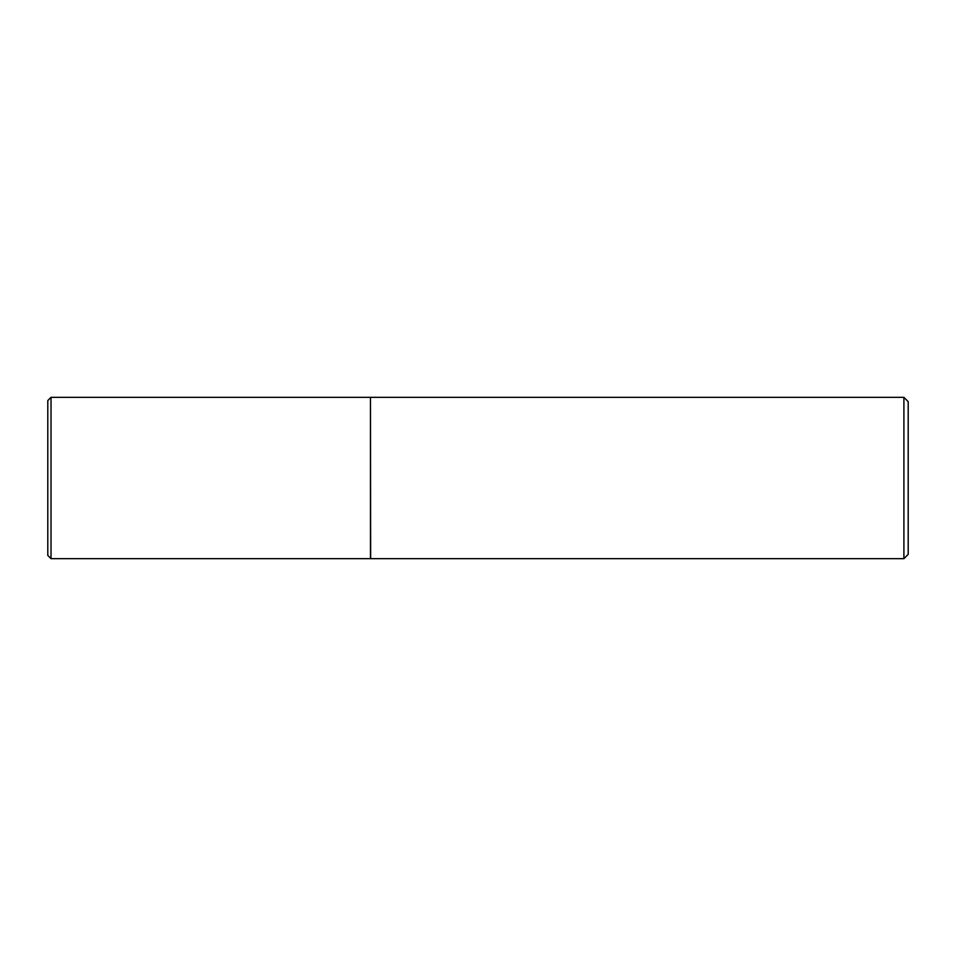 <?xml version="1.0" encoding="UTF-8"?>
<svg xmlns="http://www.w3.org/2000/svg" width="956" height="956" viewBox="0 0 956 956"><rect width="100%" height="100%" fill="white"/><g stroke="black" fill="none" stroke-linecap="round" stroke-linejoin="round"><path stroke-width="1.43" d="M51.027 558.663L51.027 397.338L370.45 397.338L370.45 558.663L51.027 558.663L47.8 555.436L47.8 478L47.8 555.436M370.45 397.553L370.665 558.663L903.898 558.663L903.898 397.338L908.2 401.64L908.2 554.361L903.898 558.663M47.8 400.731L47.8 478L47.8 400.731M51.027 397.338L47.8 400.564M370.665 397.338L903.898 397.338"/></g></svg>
